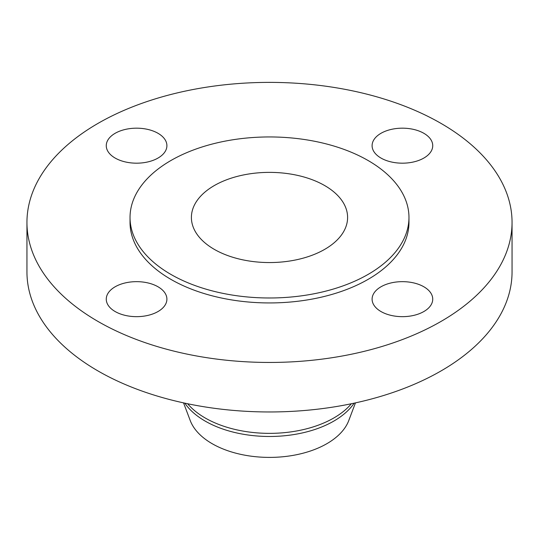 <?xml version="1.0" encoding="UTF-8"?>
<svg xmlns="http://www.w3.org/2000/svg" width="539" height="539" viewBox="0 0 539 539"><rect width="100%" height="100%" fill="white"/><g stroke="black" fill="none" stroke-linecap="round" stroke-linejoin="round"><path stroke-width="0.81" d="M423.856 286.782A30.319 17.504 0 0 0 390.815 282.988A30.319 17.504 0 0 0 372.099 299.158A30.319 17.504 0 0 0 380.979 311.535A30.319 17.504 0 0 0 414.019 315.328A30.319 17.504 0 0 0 432.736 299.158A30.319 17.504 0 0 0 423.856 286.782M158.021 286.782A30.319 17.504 0 0 0 124.981 282.988A30.319 17.504 0 0 0 106.264 299.158A30.319 17.504 0 0 0 115.144 311.535A30.319 17.504 0 0 0 148.185 315.328A30.319 17.504 0 0 0 166.901 299.158A30.319 17.504 0 0 0 158.021 286.782M158.021 133.301A30.319 17.504 0 0 0 124.981 129.508A30.319 17.504 0 0 0 106.264 145.678A30.319 17.504 0 0 0 115.144 158.055A30.319 17.504 0 0 0 148.185 161.848A30.319 17.504 0 0 0 166.901 145.678A30.319 17.504 0 0 0 158.021 133.301M423.856 133.301A30.319 17.504 0 0 0 390.815 129.508A30.319 17.504 0 0 0 372.099 145.678A30.319 17.504 0 0 0 380.979 158.055A30.319 17.504 0 0 0 414.019 161.848A30.319 17.504 0 0 0 432.736 145.678A30.319 17.504 0 0 0 423.856 133.301M183.55 402.876L190.233 420.548A81.133 46.839 0 0 0 212.13 443.678A81.133 46.839 0 0 0 292.327 455.509A81.133 46.839 0 0 0 348.767 420.548L355.45 402.876M184.837 403.159A90.956 52.512 0 0 0 205.184 421.1A90.956 52.512 0 0 0 354.163 403.159M187.646 403.751A90.956 52.512 0 0 0 205.184 417.981A90.956 52.512 0 0 0 351.354 403.751M26.95 222.418L26.95 271.925A242.55 140.032 0 0 0 97.99 370.947A242.55 140.032 0 0 0 362.323 401.306A242.55 140.032 0 0 0 512.05 271.925L512.05 222.418A242.55 140.032 0 0 0 441.01 123.397A242.55 140.032 0 0 0 176.677 93.045A242.55 140.032 0 0 0 26.95 222.418A242.55 140.032 0 0 0 97.99 321.439A242.55 140.032 0 0 0 362.323 351.792A242.55 140.032 0 0 0 512.05 222.418M130.034 217.466L130.034 222.418A139.466 80.52 0 0 0 170.883 279.357A139.466 80.52 0 0 0 322.874 296.807A139.466 80.52 0 0 0 408.966 222.418L408.966 217.466A139.466 80.52 0 0 0 368.117 160.528A139.466 80.52 0 0 0 216.126 143.078A139.466 80.52 0 0 0 130.034 217.466A139.466 80.52 0 0 0 170.883 274.405A139.466 80.52 0 0 0 322.874 291.855A139.466 80.52 0 0 0 408.966 217.466M324.727 185.584A78.101 45.094 0 0 0 239.612 175.808A78.101 45.094 0 0 0 191.399 217.466A78.101 45.094 0 0 0 214.273 249.348A78.101 45.094 0 0 0 299.388 259.124A78.101 45.094 0 0 0 347.601 217.466A78.101 45.094 0 0 0 324.727 185.584"/></g></svg>

